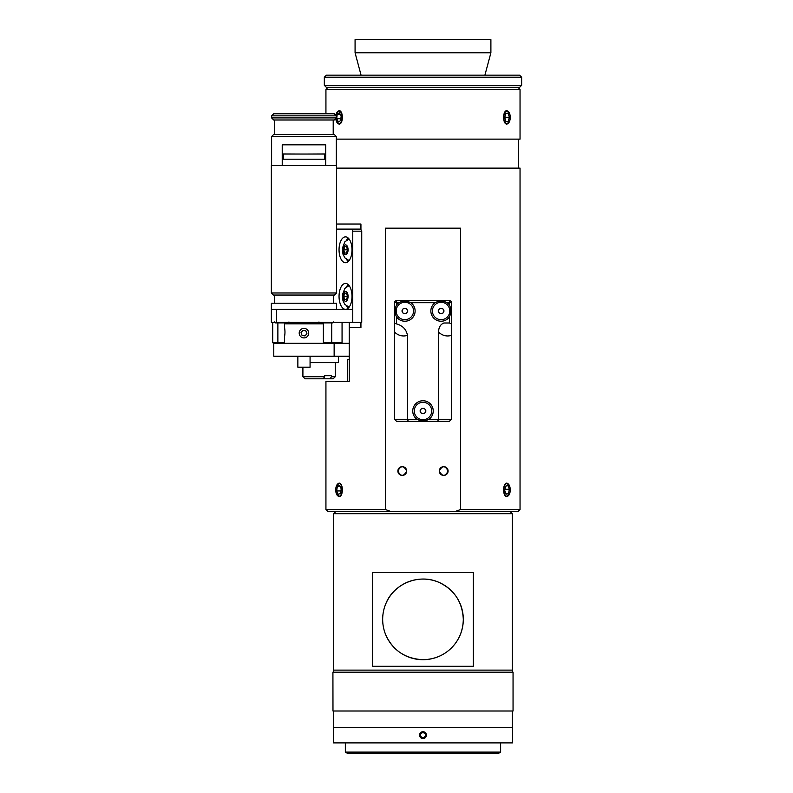 <?xml version="1.0" encoding="UTF-8"?>
<svg xmlns="http://www.w3.org/2000/svg" width="793" height="793" viewBox="0 0 793 793"><rect width="100%" height="100%" fill="white"/><g stroke="black" fill="none" stroke-linecap="round" stroke-linejoin="round"><path stroke-width="1.19" d="M302.896 330.354L305.85 330.82L306.921 333.605L305.037 335.935L302.083 335.459L301.013 332.673L302.896 330.354M307.664 336.143A4.758 4.758 0 0 1 299.516 334.844A4.758 4.758 0 0 1 304.71 328.441A4.758 4.758 0 0 1 307.664 336.143M394.517 419.269L396.589 421.341L408.316 421.341L407.453 419.269L394.517 419.269L394.517 332.148C398.502 335.687 402.814 336.757 407.453 335.37C406.383 329.511 402.755 325.695 396.589 323.911L396.589 317.022C394.597 312.997 394.597 308.973 396.589 304.948A10.25 10.25 0 0 1 398.829 302.708C402.586 300.785 406.621 300.785 410.903 302.708A10.25 10.25 0 0 1 412.112 318.231A10.25 10.25 0 0 1 396.589 317.022M429.023 419.269C424.998 421.261 420.974 421.261 416.949 419.269A10.25 10.25 0 0 1 422.986 400.743A10.25 10.25 0 0 1 429.023 419.269L438.519 419.269L438.519 332.148C442.504 335.687 446.816 336.757 451.455 335.37L451.455 302.708A2.072 2.072 0 0 0 449.383 300.636L396.589 300.636A2.072 2.072 0 0 0 394.517 302.708L394.517 322.999L396.589 323.911M408.316 421.341L437.657 421.341L438.519 419.269L451.455 419.269L449.383 421.341L437.657 421.341M449.383 304.948C451.296 308.705 451.296 312.729 449.383 317.022A10.25 10.25 0 0 1 433.85 318.231A10.25 10.25 0 0 1 435.07 302.708C439.094 300.716 443.118 300.716 447.143 302.708A10.25 10.25 0 0 1 449.383 304.948L449.383 302.708L451.455 302.708M438.519 332.148C438.678 327.39 440.462 324.347 443.872 322.999L449.383 322.999L451.455 323.911M394.517 322.999L394.517 332.148M451.455 335.37L451.455 419.269M407.453 335.37L407.453 419.269L416.949 419.269M419.993 410.992L421.489 408.405L424.483 408.405L425.97 410.992L424.483 413.579L421.489 413.579L419.993 410.992M422.986 419.685A8.693 8.693 0 0 1 415.453 406.64A8.693 8.693 0 0 1 430.52 406.64A8.693 8.693 0 0 1 422.986 419.685M401.882 310.985L403.369 308.398L406.363 308.398L407.86 310.985L406.363 313.572L403.369 313.572L401.882 310.985M404.866 319.678A8.693 8.693 0 0 1 397.333 306.643A8.693 8.693 0 0 1 412.4 306.643A8.693 8.693 0 0 1 404.866 319.678M438.113 310.985L439.609 308.398L442.603 308.398L444.09 310.985L442.603 313.572L439.609 313.572L438.113 310.985M441.106 319.678A8.693 8.693 0 0 1 433.573 306.643A8.693 8.693 0 0 1 448.63 306.643A8.693 8.693 0 0 1 441.106 319.678M333.466 321.958L332.535 322.89L319.906 322.89L318.974 321.958M288.959 321.958L288.028 322.89L275.389 322.89L274.457 321.958M349.227 322.275L349.227 381.383L325.933 381.383L325.933 509.552L385.438 509.552L385.438 228.166L460.535 228.166L460.535 509.552L454.805 511.614L517.968 511.614L520.039 509.552L460.535 509.552M360.934 322.275L360.934 327.549L349.227 327.549M520.039 509.552L520.039 168.126L336.579 168.126M509.949 492.562L507.034 496.606C502.475 497.023 502.475 482.739 507.034 483.145L509.949 487.199M336.014 487.199L338.938 483.145C343.488 482.739 343.488 497.023 338.938 496.606L336.014 492.562M336.579 224.022L360.934 224.022L360.934 229.573M325.933 509.552L328.005 511.614L391.167 511.614L385.438 509.552M454.805 511.614L391.167 511.614M517.968 87.369L520.039 89.44L520.039 139.132L336.321 139.132M328.005 87.369L325.933 89.44L520.039 89.44M509.949 120.08L507.034 124.124C502.475 124.541 502.475 110.257 507.034 110.663L509.949 114.707M336.014 114.707L338.938 110.663C343.488 110.257 343.488 124.541 338.938 124.124L336.014 120.08M439.292 471.032C442.246 476.742 445.18 476.742 448.095 471.032C445.18 465.332 442.246 465.332 439.292 471.032A4.401 4.401 0 0 1 443.693 466.641A4.401 4.401 0 0 1 448.095 471.032A4.401 4.401 0 0 1 443.693 475.433A4.401 4.401 0 0 1 439.292 471.032M397.878 471.032C400.792 476.742 403.726 476.742 406.68 471.032C403.726 465.332 400.792 465.332 397.878 471.032A4.401 4.401 0 0 1 402.279 466.641A4.401 4.401 0 0 1 406.68 471.032A4.401 4.401 0 0 1 402.279 475.433A4.401 4.401 0 0 1 397.878 471.032M518.483 139.132L518.483 168.126M324.327 85.297L326.399 87.369L519.574 87.369L521.645 85.297L324.327 85.297L324.327 77.228L521.645 77.228L521.645 85.297M521.645 77.228L519.574 75.157L326.399 75.157L324.327 77.228M422.986 52.794L490.897 52.794L490.897 39.65L355.076 39.65L355.076 52.794L422.986 52.794M340.643 120.576L338.413 121.944L336.698 118.762L337.223 114.212L339.454 112.844L341.168 116.026L340.643 120.576M337.223 114.212L340.187 114.212M336.698 118.762L340.851 118.762M335.885 115.401A6.423 3.212 90 0 1 336.589 113.022A6.423 3.212 90 0 1 337.084 112.15A6.423 3.212 90 0 1 341.327 113.121A6.423 3.212 90 0 1 341.327 121.666A6.423 3.212 90 0 1 337.084 122.637A6.423 3.212 90 0 1 335.766 118.464M508.254 121.379L505.914 121.488L504.705 117.503L505.825 113.409L508.154 113.3L509.374 117.285L508.254 121.379L505.884 121.379M509.374 117.285L504.764 117.285M505.369 111.912A6.423 3.212 -90 0 1 508.888 112.15A6.423 3.212 -90 0 1 508.888 122.637A6.423 3.212 -90 0 1 504.358 120.923A6.423 3.212 -90 0 1 505.369 111.912M337.332 486.476L339.612 485.405L341.208 488.815L340.534 493.286L338.254 494.346L336.658 490.946L337.332 486.476L340.108 486.476M336.658 490.946L340.881 490.946M342.061 488.419A6.423 3.212 90 0 1 340.722 495.199A6.423 3.212 90 0 1 337.084 495.119A6.423 3.212 90 0 1 337.084 484.642A6.423 3.212 90 0 1 342.061 488.419M505.627 486.159L507.946 485.574L509.354 489.301L508.442 493.603L506.132 494.178L504.725 490.461L505.627 486.159M508.442 493.603L505.914 493.603M509.354 489.301L504.963 489.301M508.977 495.001A6.423 3.212 -90 0 1 508.888 495.119A6.423 3.212 -90 0 1 504.645 494.148A6.423 3.212 -90 0 1 504.645 485.603A6.423 3.212 -90 0 1 508.888 484.642A6.423 3.212 -90 0 1 508.977 495.001M276.529 322.275L276.529 309.329L271.355 309.329L271.355 322.275L352.766 322.275L352.766 231.169L361.737 231.169L360.696 229.098L336.579 229.098M345.52 309.329A12.936 6.473 90 0 1 339.047 296.394A12.936 6.473 90 0 1 345.52 283.448A12.936 6.473 90 0 1 351.993 296.394A12.936 6.473 90 0 1 345.52 309.329M351.735 229.098L352.766 231.169M351.993 249.805A12.936 6.473 90 0 1 345.52 262.741A12.936 6.473 90 0 1 339.047 249.805A12.936 6.473 90 0 1 345.52 236.859A12.936 6.473 90 0 1 351.993 249.805M352.766 322.275L361.737 322.275L361.737 231.169M352.766 309.329L276.529 309.329L336.579 309.329L336.579 303.223L271.355 303.223L271.355 309.329M348.206 284.618A12.936 6.473 -90 0 0 346.591 286.739M346.591 306.039A12.936 6.473 -90 0 0 348.206 308.16M348.206 238.029A12.936 6.473 -90 0 0 346.591 240.16M346.591 259.45A12.936 6.473 -90 0 0 348.206 261.571M332.802 343.29L332.802 342.764M323.375 342.764L342.061 342.764L342.061 322.275M272.703 322.275L272.703 342.764L284.558 342.764M277.877 342.764L277.877 322.89M331.712 322.89L331.712 342.764M349.227 343.29L334.14 343.29L334.14 356.226L349.227 356.226M310.073 362.649L338.492 362.649L338.492 356.226M304.978 378.796L323.276 378.796L324.615 376.725L302.906 376.725L304.978 378.796M331.444 376.725L330.146 378.796L333.189 378.796L335.261 376.725L331.444 376.725L331.444 375.694L324.615 375.694L331.444 375.694M330.146 378.796L323.276 378.796M324.615 376.725L324.615 375.694M347.265 249.101L347.265 250.499M346.898 249.805L343.756 249.805L344.687 246.593L346.541 246.593L347.463 249.805L346.541 253.017L344.687 253.017L343.756 249.805M344.687 246.593L346.541 246.593M346.541 253.017L344.687 253.017M347.265 295.69L347.265 297.088M346.898 296.394L343.756 296.394L344.687 293.182L346.541 293.182L347.463 296.394L346.541 299.595L344.687 299.595L343.756 296.394M344.687 293.182L346.541 293.182M346.541 299.595L344.687 299.595M349.227 356.335L346.065 356.226M349.227 343.389L346.065 343.389M347.621 381.383L347.621 359.437L349.227 359.437M325.705 154.04L282.229 154.04M325.705 153.941L304.998 154.04M302.926 154.04L282.229 153.941M283.26 154.04L283.26 159.215L324.674 159.215L324.674 154.04M309.25 323.822L309.25 322.374L310.073 322.275M297.861 356.226L297.861 367.199L310.073 367.199L310.073 356.226M297.861 322.275L297.861 323.822M271.355 292.974L273.426 295.046L334.507 295.046L336.579 292.974L271.355 292.974L271.355 165.529L336.579 165.529L336.579 292.974M333.526 303.223L333.526 295.046M303.967 115.837L336.321 115.837L334.249 113.776L273.684 113.776L271.612 115.837L303.967 115.837M271.612 117.909L273.684 119.981L334.249 119.981L336.321 117.909L271.612 117.909L271.612 115.837M303.967 136.545L336.321 136.545L334.249 134.473L273.684 134.473L271.612 136.545L303.967 136.545M282.229 165.529L282.229 144.832L325.705 144.832L325.705 165.529M345.342 752.111L347.443 753.35L498.529 753.35L500.631 752.111L345.342 752.111L345.342 742.892M335.766 511.614L333.694 513.686L512.278 513.686L510.206 511.614M333.694 672.186L333.694 670.115L512.278 670.115L512.278 513.686M512.278 672.186L512.278 670.115L333.694 670.115L333.694 513.686M473.302 666.289L372.67 666.289L372.67 572.487L473.302 572.487L473.302 666.289M422.986 659.707A40.324 40.324 0 0 0 457.908 599.23A40.324 40.324 0 0 0 388.064 599.23A40.324 40.324 0 0 0 422.986 659.707C434.257 659.429 443.763 655.494 451.495 647.901C459.097 640.169 463.033 630.663 463.31 619.392C462.428 601.857 454.181 589.457 438.579 582.201C418.456 573.28 393.308 584.134 385.804 603.79M385.804 634.985C392.961 650.498 405.342 658.745 422.937 659.707M422.986 738.6L419.517 735.131L422.986 731.661M333.437 727.369L512.536 727.369L512.536 742.892L333.437 742.892L333.437 727.369M332.981 711.004L513.051 711.004L513.051 672.186L332.921 672.186L332.981 711.004M420.726 737.698A3.42 3.42 0 0 1 421.896 731.889A3.42 3.42 0 0 1 426.337 735.805A3.42 3.42 0 0 1 420.726 737.698M425.266 733.644L425.415 736.36L423.135 737.847L420.706 736.618L420.558 733.902L422.838 732.415L425.266 733.644M333.694 727.369L333.694 711.004M334.14 343.29L273.783 343.29L273.783 356.226L334.14 356.226M284.558 327.707C285.103 330.641 285.103 333.575 284.558 336.51C285.103 333.575 285.103 330.641 284.558 327.707L284.558 323.822L323.375 323.822L323.375 343.29M394.517 302.708L396.589 302.708L396.589 300.636M449.383 300.636L449.383 302.708L447.143 302.708M449.383 317.022L449.383 322.999M396.589 304.948L396.589 302.708L398.829 302.708M410.903 302.708L435.07 302.708M345.609 254.722A4.917 2.458 -90 0 0 347.74 247.347A4.917 2.458 -90 0 0 343.478 247.347A4.917 2.458 -90 0 0 345.609 254.722M345.609 301.31A4.917 2.458 -90 0 0 347.74 293.935A4.917 2.458 -90 0 0 343.478 293.935A4.917 2.458 -90 0 0 345.609 301.31M325.933 89.44L325.933 113.776M484.91 75.157L490.897 52.794M361.063 75.157L355.076 52.794M302.906 367.199L302.906 376.725M335.261 362.649L335.261 376.725M349.089 260.6L344.876 257.854L342.972 254.186L342.407 248.229L344.846 241.796L349.089 239M349.089 307.188L344.876 304.433L342.972 300.775L342.407 294.808L344.846 288.384L349.089 285.589M274.408 303.223L274.408 295.046M336.321 117.909L336.321 115.837M336.321 165.529L336.321 136.545M271.612 165.529L271.612 136.545M333.209 134.473L333.209 119.981M274.715 134.473L274.715 119.981M500.631 752.111L500.631 742.892M512.278 727.369L512.278 711.004M284.558 343.29L284.558 336.51"/></g></svg>
